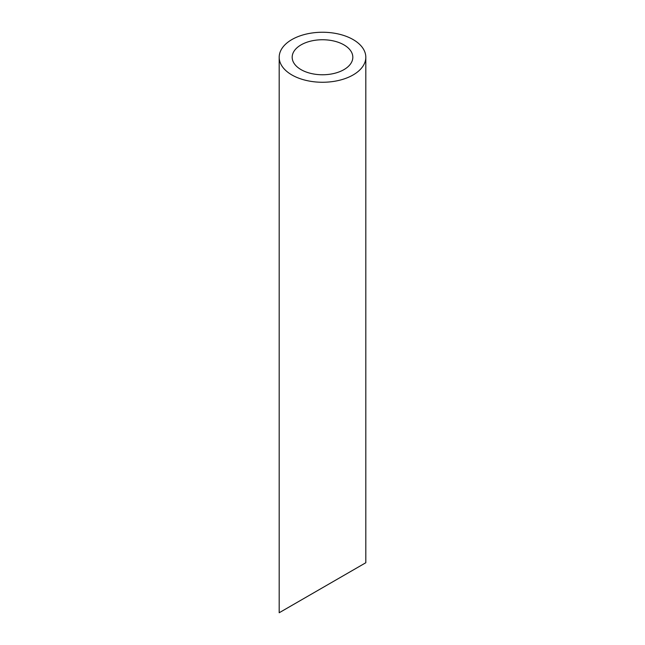 <?xml version="1.0" encoding="UTF-8"?>
<svg xmlns="http://www.w3.org/2000/svg" width="645" height="645" viewBox="0 0 645 645"><rect width="100%" height="100%" fill="white"/><g stroke="black" fill="none" stroke-linecap="round" stroke-linejoin="round"><path stroke-width="0.97" d="M301.062 69.636A30.323 17.504 0 0 0 334.102 73.433A30.323 17.504 0 0 0 352.823 57.26A30.323 17.504 0 0 0 322.5 39.748A30.323 17.504 0 0 0 292.177 57.26A30.323 17.504 0 0 0 301.062 69.636M301.062 600.124L292.177 605.244M352.823 570.236L343.938 575.364M291.871 74.941A43.312 25.01 0 0 0 339.077 80.359A43.312 25.01 0 0 0 365.812 57.26A43.312 25.01 0 0 0 322.5 32.25A43.312 25.01 0 0 0 279.188 57.26A43.312 25.01 0 0 0 291.871 74.941M365.812 57.26L365.812 562.738L279.188 612.75L279.188 57.26"/></g></svg>
